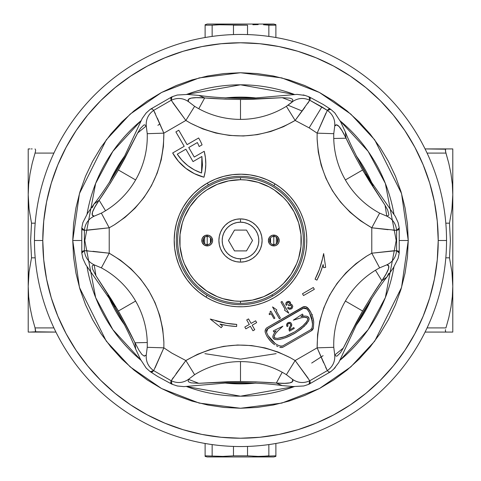 <?xml version="1.0" encoding="UTF-8"?>
<svg xmlns="http://www.w3.org/2000/svg" width="481" height="481" viewBox="0 0 481 481"><rect width="100%" height="100%" fill="white"/><g stroke="black" fill="none" stroke-linecap="round" stroke-linejoin="round"><path stroke-width="0.72" d="M323.1 355.681L311.688 363.059M445.502 149.206L425.078 148.924L452.789 148.924L445.947 148.924L445.352 150.036L445.947 153.09L427.08 153.09L445.947 153.09L448.797 163.336L450.962 173.677L448.797 163.336L445.947 153.09L448.803 163.354L445.502 151.371L445.508 149.2L446.121 148.924M445.947 327.91L448.803 317.646L450.962 307.299L448.803 317.646L445.947 327.91L427.08 327.91L445.947 327.91L448.803 317.652L450.968 307.263L452.326 296.765L452.789 286.285L452.789 194.715L451.936 209.013L449.488 223.172L445.815 223.172L449.488 223.172L451.936 209.013L452.789 194.715L452.789 148.924L452.789 332.076L425.078 332.076L450.962 332.076M28.68 148.924L30.038 148.924M28.211 194.715L28.211 332.076L30.05 332.076L28.211 332.076L28.211 286.285L28.68 296.849L30.038 307.299L32.197 317.646L35.053 327.91L32.203 317.664L30.038 307.323L32.203 317.664L35.053 327.91L53.92 327.91L35.053 327.91L32.197 317.646L30.038 307.299L28.68 296.849L28.211 286.285L29.064 271.987L28.211 286.285L28.211 194.715L29.058 208.97L31.512 223.172L35.185 223.172L31.512 223.172L29.058 208.97L28.211 194.715L28.674 184.235L28.211 194.715L28.211 148.924L28.211 194.715M157.9 125.319L159.969 123.864M452.32 332.076L452.789 332.076L452.789 286.285L451.942 272.03L449.488 257.828L445.815 257.828L449.488 257.828L451.942 272.03L452.573 279.154L452.789 286.285L452.326 296.765L450.968 307.263L448.803 317.652M452.789 194.715L452.32 184.151L450.962 173.701L448.803 163.354L450.962 173.701L452.32 184.151L452.789 194.715M35.498 331.794L55.922 332.076L30.05 332.076L35.492 331.8L35.053 327.91L35.648 330.964L35.492 331.8L34.879 332.076M35.053 153.09L35.492 151.383L35.053 153.09L53.92 153.09L35.053 153.09L32.197 163.348L30.032 173.737L28.674 184.235L30.032 173.737L32.197 163.348L30.038 173.701L32.197 163.354L35.053 153.09L32.197 163.354M35.185 257.828L31.512 257.828L29.064 271.987L31.512 257.828L30.616 240.56L31.512 223.172L30.616 240.56L31.512 257.828L35.185 257.828M449.488 223.172L450.384 240.56L449.488 257.828L450.384 240.56L449.488 223.172M452.789 148.924L452.32 148.924L452.789 148.924M450.962 148.924L452.326 148.924M448.797 148.924L449.729 148.924M445.352 330.964L445.947 332.076L445.352 330.964L445.508 329.617L445.352 330.958M448.815 332.076L449.735 332.076M35.648 150.036L35.053 148.924L35.648 150.036L35.492 151.383L35.648 150.042M32.185 148.924L31.265 148.924M30.038 332.076L28.674 332.076M32.203 332.076L31.271 332.076M204.912 353.667L240.542 359.133L276.16 353.643M446.542 240.5L438.221 240.5A197.721 197.721 0 0 1 240.5 438.221A197.721 197.721 0 0 1 42.779 240.5L34.458 240.5A206.042 206.042 0 0 0 240.5 446.542A206.042 206.042 0 0 0 446.542 240.5A206.042 206.042 0 0 1 240.5 446.542A206.042 206.042 0 0 1 34.458 240.5A206.042 206.042 0 0 1 240.5 34.458A206.042 206.042 0 0 1 446.542 240.5A206.042 206.042 0 0 0 240.5 34.458A206.042 206.042 0 0 0 34.458 240.5L42.779 240.5L43.735 259.878L46.579 279.07L51.293 297.895L57.834 316.161L66.125 333.706L76.1 350.348L87.662 365.933L100.691 380.309L115.067 393.338L130.652 404.9L147.294 414.875L164.839 423.166L183.105 429.707L201.93 434.421L221.122 437.265L240.5 438.221L259.878 437.265L279.07 434.421L297.895 429.707L316.161 423.166L333.706 414.875L350.348 404.9L365.933 393.338L380.309 380.309L393.338 365.933L404.9 350.348L414.875 333.706L423.166 316.161L429.707 297.895L434.421 279.07L437.265 259.878L438.221 240.5L437.265 221.122L434.421 201.93L429.707 183.105L423.166 164.839L414.875 147.294L404.9 130.652L393.338 115.067L380.309 100.691L365.933 87.662L350.348 76.1L333.706 66.125L316.161 57.834L297.895 51.293L279.07 46.579L259.878 43.735L240.5 42.779L221.122 43.735L201.93 46.579L183.105 51.293L164.839 57.834L147.294 66.125L130.652 76.1L115.067 87.662L100.691 100.691L87.662 115.067L76.1 130.652L66.125 147.294L57.834 164.839L51.293 183.105L46.579 201.93L43.735 221.122L42.779 240.5A197.721 197.721 0 0 1 240.5 42.779A197.721 197.721 0 0 1 438.221 240.5L446.542 240.5M108.033 295.382L124.747 325.126A143.386 143.386 0 0 1 109.331 298.424M225.09 383.056L255.91 383.056A143.386 143.386 0 0 1 225.09 383.056M356.247 325.132L371.663 298.43A143.386 143.386 0 0 1 356.247 325.132M81.283 240.5L72.745 240.5L79.455 193.53L106.295 139.845L130.195 114.105L161.556 92.478L199.206 77.904L240.5 72.745L281.794 77.904L319.444 92.478L350.805 114.105L374.705 139.845L401.545 193.53L408.255 240.5L399.717 240.5L408.255 240.5L407.449 256.944L405.032 273.226L401.034 289.195L395.49 304.695L388.45 319.582L379.984 333.7L370.178 346.921L359.121 359.121L346.921 370.178L333.7 379.984L319.582 388.45L304.695 395.49L289.195 401.034L273.226 405.032L256.944 407.449L240.5 408.255L224.056 407.449L207.774 405.032L191.805 401.034L176.305 395.49L161.418 388.45L147.3 379.984L134.079 370.178L121.879 359.121L110.822 346.921L101.016 333.7L92.55 319.582L85.51 304.695L79.966 289.195L75.968 273.226L73.551 256.944L72.745 240.5L73.551 224.056L75.968 207.774L79.966 191.805L85.51 176.305L92.55 161.418L101.016 147.3L110.822 134.079L121.879 121.879L134.079 110.822L147.3 101.016L161.418 92.55L176.305 85.51L191.805 79.966L207.774 75.968L224.056 73.551L240.5 72.745L256.944 73.551L273.226 75.968L289.195 79.966L304.695 85.51L319.582 92.55L333.7 101.016L346.921 110.822L359.121 121.879L370.178 134.079L379.984 147.3L388.45 161.418L395.49 176.305L401.034 191.805L405.032 207.774L407.449 224.056L408.255 240.5L401.545 287.47L374.705 341.155L350.805 366.895L319.444 388.522L281.794 403.096L240.5 408.255L199.206 403.096L161.556 388.522L130.195 366.895L106.295 341.155L79.455 287.47L72.745 240.5L81.283 240.5M393.939 266.925A155.694 155.694 0 0 1 340.097 360.173L368.133 329.665L385.359 297.571L396.194 240.5L385.359 183.435L368.139 151.341L340.103 120.833A155.694 155.694 0 0 1 393.939 214.081M294.348 94.414L240.506 84.806L186.664 94.408A155.694 155.694 0 0 1 294.348 94.414M87.061 214.075A155.694 155.694 0 0 1 140.903 120.827L112.867 151.335L95.641 183.429L84.806 240.5L95.641 297.565L112.861 329.659L140.897 360.167A155.694 155.694 0 0 1 87.061 266.919M186.652 386.586A155.694 155.694 0 0 0 294.336 386.592L240.494 396.194L186.652 386.586M109.337 182.57A143.386 143.386 0 0 1 124.753 155.868L109.337 182.57M225.09 97.944A143.386 143.386 0 0 1 255.91 97.944L225.09 97.944M372.967 185.618L356.253 155.874A143.386 143.386 0 0 1 371.669 182.576M301.84 110.895L288.065 105.231M240.5 219.685L240.5 222.186A18.314 18.314 0 0 1 258.814 240.5A18.314 18.314 0 0 1 240.5 258.814L240.5 261.315L240.5 258.814L244.071 258.465L247.511 257.419L250.673 255.73L253.451 253.451L255.73 250.673L257.419 247.511L258.465 244.071L258.814 240.5L258.465 236.929L257.419 233.489L255.73 230.327L253.451 227.549L250.673 225.27L247.511 223.581L244.071 222.535L240.5 222.186L236.929 222.535L233.489 223.581L230.327 225.27L227.549 227.549L225.27 230.327L223.581 233.489L222.535 236.929L222.186 240.5L222.535 244.071L223.581 247.511L225.27 250.673L227.549 253.451L230.327 255.73L233.489 257.419L236.929 258.465L240.5 258.814A18.314 18.314 0 0 1 222.186 240.5A18.314 18.314 0 0 1 240.5 222.186L240.5 219.685M252.519 240.5L246.506 250.908L234.494 250.908L228.481 240.5L234.494 230.092L246.506 230.092L252.519 240.5L246.506 250.908L234.494 250.908L228.481 240.5L234.494 230.092L246.506 230.092L252.519 240.5M276.353 243.783L276.353 237.217M270.562 237.879L270.562 243.121L270.562 237.879M204.647 237.217L204.647 243.783M210.437 243.121L210.437 237.879L210.437 243.121M205.171 236.868L207.203 236.339A4.161 4.161 0 0 0 203.036 240.5A4.161 4.161 0 0 0 207.203 244.661L207.203 245.911A5.411 5.411 0 0 1 201.792 240.5A5.411 5.411 0 0 1 207.203 235.089L207.203 244.661A4.161 4.161 0 0 1 203.036 240.5A4.161 4.161 0 0 1 207.203 236.339L209.229 236.868M271.771 236.868L273.797 236.339A4.161 4.161 0 0 0 269.637 240.5A4.161 4.161 0 0 0 273.797 244.661L273.797 245.911A5.411 5.411 0 0 1 268.386 240.5A5.411 5.411 0 0 1 273.797 235.089L273.797 244.661A4.161 4.161 0 0 1 269.637 240.5A4.161 4.161 0 0 1 273.797 236.339L275.829 236.868M240.5 262.103A21.603 21.603 0 0 1 218.897 240.5A21.603 21.603 0 0 1 240.5 218.897L236.285 219.312L232.233 220.538L228.499 222.535L225.222 225.222L222.535 228.499L220.538 232.233L219.312 236.285L218.897 240.5L219.312 244.715L220.538 248.767L222.535 252.501L225.222 255.778L228.499 258.465L232.233 260.461L236.285 261.688L240.5 262.103L244.715 261.688L248.767 260.461L252.501 258.465L255.778 255.778L258.465 252.501L260.461 248.767L261.688 244.715L262.103 240.5L261.688 236.285L260.461 232.233L258.465 228.499L255.778 225.222L252.501 222.535L248.767 220.538L244.715 219.312L240.5 218.897A21.603 21.603 0 0 1 262.103 240.5A21.603 21.603 0 0 1 240.5 262.103M209.229 244.132L207.203 244.661L205.171 244.132M203.631 242.64L203.631 238.36M275.829 244.132L273.797 244.661L271.771 244.132M270.232 242.64L270.232 238.36M222.859 182.347L217.244 184.355L228.643 180.898L240.5 179.726L240.5 177.645L240.5 179.726A60.774 60.774 0 0 1 301.274 240.5A60.774 60.774 0 0 1 240.5 301.274L240.5 303.355A62.855 62.855 0 0 0 303.355 240.5A62.855 62.855 0 0 0 240.5 177.645A62.855 62.855 0 0 1 303.355 240.5A62.855 62.855 0 0 1 240.5 303.355A62.855 62.855 0 0 1 177.645 240.5A62.855 62.855 0 0 1 240.5 177.645A62.855 62.855 0 0 0 177.645 240.5A62.855 62.855 0 0 0 240.5 303.355L240.5 301.274L234.542 300.98L222.859 298.653L217.244 296.645L206.77 291.053M258.141 298.653L263.756 296.645L252.357 300.102L240.5 301.274A60.774 60.774 0 0 1 179.726 240.5A60.774 60.774 0 0 1 240.5 179.726L246.458 180.02L258.141 182.347L269.15 186.905L274.266 189.971L283.471 197.529L287.476 201.948L294.095 211.85L298.653 222.859L296.645 217.244M298.653 222.859L300.98 234.542L300.98 246.458L298.653 258.141L296.645 263.756L291.053 274.23M182.347 258.141L184.355 263.756L182.347 258.141L180.02 246.458L180.02 234.542L182.347 222.859L184.355 217.244L189.947 206.77M291.029 274.266L283.471 283.471L279.052 287.476L274.266 291.029L263.756 296.645M206.734 291.029L197.529 283.471L193.524 279.052L189.971 274.266L184.355 263.756M189.971 206.734L197.529 197.529L201.948 193.524L206.734 189.971L217.244 184.355M273.797 245.911L275.872 245.496L277.627 244.324L278.8 242.568L279.208 240.5L278.301 237.494L275.872 235.504L272.745 235.191L270.791 236.003L269.3 237.494L268.386 240.5L269.3 243.506L270.791 244.997L273.797 245.911L273.797 236.339A4.161 4.161 0 0 1 277.964 240.5A4.161 4.161 0 0 1 273.797 244.661A4.161 4.161 0 0 0 277.964 240.5A4.161 4.161 0 0 0 273.797 236.339L273.797 235.089A5.411 5.411 0 0 1 279.208 240.5A5.411 5.411 0 0 1 273.797 245.911M207.203 245.911L209.271 245.496L211.027 244.324L212.199 242.568L212.614 240.5L211.7 237.494L210.209 236.003L208.255 235.191L205.128 235.504L202.699 237.494L201.894 239.442L202.2 242.568L204.197 244.997L207.203 245.911L207.203 236.339A4.161 4.161 0 0 1 211.363 240.5A4.161 4.161 0 0 1 207.203 244.661A4.161 4.161 0 0 0 211.363 240.5A4.161 4.161 0 0 0 207.203 236.339L207.203 235.089A5.411 5.411 0 0 1 212.614 240.5A5.411 5.411 0 0 1 207.203 245.911M277.369 238.36L277.369 242.64M210.768 238.36L210.768 242.64M303.198 94.931L305.182 95.472L297.066 94.378L254.798 98.01L240.536 98.425C223.376 97.998 209.475 96.994 198.833 95.418L204.684 97.938L198.833 95.418L187.614 94.444L177.267 95.028L172.042 96.753L171.224 100.24C177.279 97.505 183.02 97.968 188.45 101.629C186.514 98.214 191.925 96.988 204.684 97.938C213.798 98.713 225.739 99.23 240.5 99.489L282.251 97.691L292.55 101.629L286.375 106.319L291.955 102.279L292.55 101.629L292.785 99.765L292.201 99.05L289.977 98.142L282.251 97.691L253.499 99.236L240.5 99.489L240.5 119.396A87.019 87.019 0 0 0 286.375 106.319L295.142 120.454L309.127 127.862L321.891 106.908L309.776 100.24L295.142 120.454L304.912 107.305M388.666 273.455L386.977 276.954L393.428 267.725L398.1 258.471L399.218 253.084L399.218 227.916L398.629 229.804L396.609 230.363C395.947 223.749 392.676 219.011 386.79 216.143L388.522 215.416L388.846 214.55L387.65 209.993L385.053 205.255L369.336 181.127L362.62 169.991L345.382 179.948A87.019 87.019 0 0 0 379.641 213.137L386.79 216.143C392.676 219.011 395.947 223.749 396.609 230.363L399.218 227.916L398.1 222.529L395.328 216.426L371.049 181.638L363.558 169.492C355.351 154.419 349.266 141.883 345.31 131.872L346.049 138.203C349.94 146.483 355.465 157.083 362.62 169.991L385.053 205.255L386.79 216.143L379.641 213.137L371.783 227.796L388.059 229.684M329.401 372.18L330.76 371.663L328.872 372.108L327.333 370.623C332.732 366.75 335.197 361.544 334.74 355.014L336.237 356.15L337.151 356L340.5 352.681L343.302 348.064L356.337 322.39L362.62 311.009L345.382 301.052A87.019 87.019 0 0 0 333.766 347.318L334.74 355.014C335.197 361.544 332.732 366.75 327.333 370.623L309.776 380.76C303.721 383.495 297.979 383.032 292.55 379.371C294.486 382.786 289.075 384.012 276.316 383.062C267.202 382.287 255.261 381.77 240.5 381.511L240.5 361.604A87.019 87.019 0 0 0 194.625 374.681L188.45 379.371L188.215 381.235L188.799 381.95L191.023 382.858L198.749 383.309L227.501 381.764L240.5 381.511L198.749 383.309L188.45 379.371C183.02 383.032 177.279 383.495 171.224 380.76L172.042 384.247L177.267 385.972L183.934 386.622L226.202 382.99L240.464 382.575C257.624 383.002 271.524 384.006 282.167 385.582L276.316 383.062L282.167 385.582L293.386 386.556L303.733 385.972L305.182 385.528L308.958 384.247L330.76 371.663L333.76 369.029L338.762 362.548L356.752 324.128L363.522 311.568C372.468 296.921 380.291 285.383 386.977 276.954L381.872 280.76C376.641 288.269 370.226 298.352 362.62 311.009L343.302 348.064L334.74 355.014L333.766 347.318L317.147 347.841L323.647 362.878M147.24 369.029L150.24 371.663L153.667 370.623C148.268 366.75 145.803 361.544 146.26 355.014L144.402 356.144L141.943 354.515L138.859 350.102L118.38 311.009L135.618 301.052A87.019 87.019 0 0 1 147.252 342.508L134.951 342.797C131.091 334.572 125.565 323.978 118.38 311.009L95.923 275.703L94.21 264.857C88.324 261.989 85.053 257.251 84.391 250.637L81.782 253.084L82.9 258.471L85.672 264.574L109.951 299.362L117.442 311.508C125.649 326.581 131.734 339.117 135.69 349.128L134.951 342.797L135.69 349.128L140.458 359.325L146.134 367.995L147.24 369.029L145.875 367.7M151.605 108.82L150.24 109.337L152.128 108.892L153.667 110.377C148.268 114.25 145.803 119.456 146.26 125.986L144.763 124.85L143.849 125L140.5 128.319L137.698 132.936L124.663 158.61L118.38 169.991L135.618 179.948A87.019 87.019 0 0 0 147.234 133.682L146.26 125.986C145.803 119.456 148.268 114.25 153.667 110.377L171.224 100.24L170.701 98.196L172.042 96.753L150.24 109.337L146.134 113.005L142.238 118.452L124.248 156.872L117.478 169.432C108.532 184.079 100.709 195.617 94.023 204.046L99.128 200.24C104.359 192.731 110.774 182.648 118.38 169.991L137.698 132.936L146.26 125.986L147.234 133.682L163.853 133.159L157.353 118.122M208.411 184.92A64.183 64.183 0 0 0 207.107 295.31L206.006 297.12A66.3 66.3 0 0 1 207.353 183.081L208.411 184.92A64.183 64.183 0 0 1 273.893 185.69A64.183 64.183 0 0 1 272.589 296.08L271.927 294.931L272.589 296.08A64.183 64.183 0 0 1 207.107 295.31A64.183 64.183 0 0 1 208.411 184.92L207.353 183.081A66.3 66.3 0 0 1 274.994 183.88L273.893 185.69A64.183 64.183 0 0 0 208.411 184.92M312.343 314.442L311.706 314.977L312.343 314.442M275.577 331.535L273.587 334.295L272.835 336.357L272.998 337.902L274.218 339.153L276.004 339.634L278.77 339.556L282.774 338.666L287.939 336.778L295.743 332.738L304.299 326.286L308.459 321.152L309.097 319.162L308.844 317.664L307.533 316.48L305.675 316.059L300.92 316.576L303.114 315.103L302.417 314.069L293.302 320.184L301.136 317.803L304.395 317.298L301.136 317.803L293.302 320.184L302.417 314.069L303.114 315.103L300.92 316.576L304.359 316.047L302.747 316.215L305.675 316.059L307.533 316.48L308.976 317.989L308.904 320.081L306.631 323.833L301.082 329.022L294.276 333.628L287.939 336.778L290.825 335.449L285.233 337.854L287.939 336.778L282.774 338.666L278.77 339.556L280.615 339.225L277.23 339.682L278.77 339.556L276.004 339.634L274.218 339.153L272.998 337.902L272.835 336.357L273.587 334.295L275.577 331.535M307.702 319.733L306.229 322.336L303.433 325.378L295.075 331.68L284.794 336.688L277.224 338.426L282.407 337.476L287.434 335.636L284.794 336.688L282.407 337.476L287.44 335.636L295.075 331.68L302.477 326.25L306.68 321.711L307.702 319.733L307.726 318.236L306.409 317.43L304.395 317.298L307.401 317.857L307.81 319.33M274.266 335.804L275.427 333.718L278.006 330.784L275.427 333.718L274.074 336.55L274.152 337.415L274.795 338.041L277.224 338.426L274.447 337.8L274.134 336.231M289.496 331.108L289.063 330.062L289.526 331.168L294.3 328.409L293.801 327.549L290.031 329.725L290.091 328.553L291.63 325.727L291.745 324.218L290.795 322.733L289.953 322.336L287.957 322.727L286.634 324.35L287.091 326.599L288.005 326.07L287.644 324.591L288.396 323.581L290.109 323.587L290.722 325.024L289.309 327.964L289.063 330.062L289.309 327.964L290.722 325.024L290.494 324.02L289.616 323.352L288.396 323.581L287.644 324.591L288.005 326.07L287.091 326.599L286.604 325.384L287.091 323.454L288.979 322.342L290.795 322.733L291.745 324.218L291.63 325.727L290.091 328.553L290.031 329.725L293.801 327.549L294.3 328.409L289.526 331.168L289.003 329.034L289.929 326.767M273.827 332.01L276.196 330.85L273.827 332.01L273.28 330.892L282.876 326.178L273.28 330.892L273.827 332.01L273.28 330.892L282.876 326.178L278.006 330.784L282.876 326.178M115.326 306.83L110.408 298.99M82.924 258.544L82.558 256.998M92.334 207.545L94.023 204.046L87.572 213.275L82.9 222.529L82.558 224.002L82.942 222.402M145.779 113.426L147.24 111.971M305.182 95.472L309.229 96.891M333.76 111.971L330.76 109.337L327.333 110.377C332.732 114.25 335.197 119.456 334.74 125.986C336.73 122.607 340.5 126.677 346.049 138.203L345.31 131.872L340.542 121.675L334.866 113.005L333.76 111.971L335.125 113.3M365.674 174.17L370.592 182.01M398.076 222.456L398.442 224.002M398.442 256.998L398.058 258.598M335.221 367.574L333.76 369.029M177.802 386.069L175.818 385.528M275.33 343.693L267.953 335.497L266.534 332.257L267.869 328.637L303.174 308.255L306.974 308.904L309.409 312.524L312.488 322.27L312.512 324.128L311.478 317.232L309.073 311.76L306.199 308.261L304.118 307.9L267.093 329.281L266.546 330.207L266.534 332.257L267.953 335.497L271.476 340.307L275.457 343.777L278.529 345.436L281.415 346.284L282.648 345.935L310.66 329.768L312.157 327.651L312.506 324.128L312.217 320.226M298.966 318.404L293.302 320.184L302.417 314.069L303.114 315.103M306.698 316.209L308.183 316.871L309.073 318.374M276.004 339.634L273.605 338.744L272.811 337.175M293.801 327.549L294.3 328.409L289.526 331.168M288.005 326.07L287.091 326.599M287.019 326.479L286.604 325.384L287.091 323.454L287.957 322.727L289.953 322.336L290.795 322.733L291.745 324.218L291.215 326.545M201.894 156.481L193.031 161.598L185.87 149.194L177.267 154.167L182.016 160.311L187.806 165.65L194.414 169.937L201.545 173.016L202.459 164.767L201.894 156.481L193.031 161.598L185.87 149.194L177.267 154.167C183.249 163.167 191.342 169.45 201.545 173.016L201.894 156.481M82.558 224.002L81.782 227.916L81.782 253.084L82.371 251.196L84.391 250.637L84.391 230.363C85.053 223.749 88.324 219.011 94.21 216.143C90.29 216.113 91.925 210.81 99.128 200.24L94.023 204.046M81.782 227.916L84.391 230.363L82.335 229.78L81.782 227.916L81.782 253.084M99.128 200.24L94.763 207.275L92.484 212.157L92.298 215.097L94.21 216.143L101.359 213.137A87.019 87.019 0 0 0 105.531 210.75L99.128 200.24L105.531 210.75A87.019 87.019 0 0 0 135.618 179.948L118.38 169.991L110.408 183.111L99.128 200.24M134.951 342.797L147.252 342.508A87.019 87.019 0 0 1 147.234 347.318L146.26 355.014L144.066 356.072M172.042 384.247L157.66 376.467L150.24 371.663L157.66 376.467L171.771 384.109M308.958 384.247L309.776 380.76L310.299 382.804L308.958 384.247L330.76 371.663M276.316 383.062L284.596 383.327L289.959 382.858L292.598 381.547L292.55 379.371L286.375 374.681A87.019 87.019 0 0 0 282.221 372.258L276.316 383.062L282.221 372.258A87.019 87.019 0 0 0 240.5 361.604L240.5 381.511L255.844 381.86L276.316 383.062M393.512 250.793L371.783 253.204L379.641 267.863L386.79 264.857L379.641 267.863A87.019 87.019 0 0 0 375.469 270.25L381.872 280.76L386.237 273.725L388.516 268.843L388.702 265.903L386.79 264.857C392.676 261.989 395.947 257.251 396.609 250.637L396.609 230.363L396.609 250.637L398.665 251.22L399.218 253.084L396.609 250.637C395.947 257.251 392.676 261.989 386.79 264.857C390.71 264.887 389.075 270.19 381.872 280.76L386.977 276.954M346.049 138.203L342.141 130.898L339.057 126.485L336.598 124.856L334.74 125.986L333.766 133.682A87.019 87.019 0 0 0 333.748 138.492L346.049 138.203L333.748 138.492A87.019 87.019 0 0 0 345.382 179.948L362.62 169.991L355.249 156.529L346.049 138.203M308.958 96.753L323.34 104.533L330.76 109.337L323.34 104.533L308.958 96.753L309.776 100.24L327.333 110.377L328.866 108.886L330.255 109.049M292.55 101.629C297.979 97.968 303.721 97.505 309.776 100.24C303.721 97.505 297.979 97.968 292.55 101.629M204.684 97.938L196.404 97.673L191.041 98.142L188.402 99.453L188.45 101.629L194.625 106.319A87.019 87.019 0 0 0 198.779 108.742L204.684 97.938L198.779 108.742A87.019 87.019 0 0 0 240.5 119.396L240.5 99.489L225.156 99.14L204.684 97.938M311.898 318.735L311.315 316.726M311.291 316.654L312.512 324.128L312.157 327.651L312.391 325.944L312.157 327.651L310.66 329.768L282.648 345.935L310.66 329.768L282.648 345.935L280.146 346.104L281.595 346.266M311.333 329.238L310.66 329.768M281.535 346.272L278.523 345.436L275.324 343.693M271.2 339.995L268.446 336.171M202.441 165.38L201.545 173.016M172.042 96.753L150.24 109.337M155.381 113.787L154.371 111.682M87.488 230.207L109.217 227.796L101.359 213.137L94.21 216.143C88.324 219.011 85.053 223.749 84.391 230.363L84.391 250.637C85.053 257.251 88.324 261.989 94.21 264.857L101.359 267.863L109.217 253.204L92.941 251.316M88.203 250.854L85.877 250.685M118.38 311.009L111.676 299.897L95.947 275.745L92.508 268.921L92.154 266.45L92.478 265.584L94.21 264.857L101.359 267.863A87.019 87.019 0 0 1 135.618 301.052L118.38 311.009M155.074 367.863L163.853 347.841L147.234 347.318L146.26 355.014C145.803 361.544 148.268 366.75 153.667 370.623L152.134 372.114L150.745 371.951M171.537 383.958L170.659 382.401L171.224 380.76L153.667 370.623L171.224 380.76C177.279 383.495 183.02 383.032 188.45 379.371L194.625 374.681L185.858 360.546L176.088 373.695M173.316 377.573L172.012 379.497M171.224 380.76L185.858 360.546L194.625 374.681A87.019 87.019 0 0 1 286.375 374.681L292.55 379.371C297.979 383.032 303.721 383.495 309.776 380.76L327.333 370.623L317.147 347.841L295.142 360.546L286.375 374.681L295.142 360.546L290.193 357.666C254.888 340.025 220.112 340.987 185.858 360.546L171.873 353.138L163.853 347.841L163.877 342.117C161.502 302.723 143.284 273.088 109.217 253.204L109.217 227.796L114.189 224.952C147.114 203.198 163.672 172.601 163.853 133.159L185.858 120.454L194.625 106.319L188.45 101.629C183.02 97.968 177.279 97.505 171.224 100.24L153.667 110.377L163.853 133.159L147.234 133.682A87.019 87.019 0 0 1 101.359 213.137L109.217 227.796L84.391 230.363M308.087 378.162L295.142 360.546L309.776 380.76M325.619 367.213L326.629 369.318M375.469 270.25A87.019 87.019 0 0 0 345.382 301.052L362.62 311.009L370.592 297.889L381.872 280.76L375.469 270.25A87.019 87.019 0 0 1 379.641 267.863L371.783 253.204L366.811 256.048C333.886 277.802 317.328 308.399 317.147 347.841L333.766 347.318A87.019 87.019 0 0 1 375.469 270.25M399.218 253.084L399.218 227.916M392.797 230.146L395.123 230.315M396.609 230.363L371.783 227.796L379.641 213.137A87.019 87.019 0 0 1 333.766 133.682L334.74 125.986C335.197 119.456 332.732 114.25 327.333 110.377L321.891 106.908L309.127 127.862L317.147 133.159L333.766 133.682L317.147 133.159L317.123 138.883C319.498 178.277 337.716 207.912 371.783 227.796L371.783 253.204L396.609 250.637M325.926 113.137L317.147 133.159L327.333 110.377M309.463 97.042L310.341 98.599L309.776 100.24M172.913 102.838L185.858 120.454L171.224 100.24M307.684 103.427L308.988 101.509M313.167 328.637L313.39 327.838A4.365 4.365 0 0 1 311.285 330.844L283.261 347.023A4.365 4.365 0 0 1 279.72 347.276L281.391 347.535M282.69 347.276L281.704 347.51M281.517 347.529L283.261 347.023L311.285 330.844L312.71 329.521M312.163 315.392L310.696 312.265A24.898 24.898 0 0 1 313.732 322.162L312.746 317.105M305.182 306.631L302.549 307.173A4.269 4.269 0 0 1 307.924 308.093A25 25 0 0 1 310.582 311.85L306.818 307.173M305.976 306.8L307.924 308.093L305.399 306.662L302.549 307.173L267.244 327.555L303.884 306.674M266.113 328.499L267.244 327.555A4.269 4.269 0 0 0 265.356 332.672A25 25 0 0 0 267.28 336.85A25 25 0 0 1 265.356 332.672A25 25 0 0 0 267.28 336.85A25 25 0 0 1 265.356 332.672L265.109 331.223L265.837 328.872M270.707 341.318L274.633 344.733A24.898 24.898 0 0 1 267.58 337.157L270.376 340.951M266.36 331.259L266.546 330.207L267.869 328.637M304.118 307.9L306.199 308.261L309.073 311.76M175.361 157.305L175.854 158.008M194.414 169.937L191.035 167.941M187.806 165.65L184.788 163.095M182.016 160.311L177.267 154.167M84.391 250.637L109.217 253.204L101.359 267.863A87.019 87.019 0 0 1 147.234 347.318L163.853 347.841L153.667 370.623M198.779 108.742A87.019 87.019 0 0 1 194.625 106.319L185.858 120.454L190.807 123.334C226.112 140.975 260.888 140.013 295.142 120.454L286.375 106.319A87.019 87.019 0 0 1 198.779 108.742M207.107 295.31A64.183 64.183 0 0 0 272.589 296.08A64.183 64.183 0 0 0 273.893 185.69L274.994 183.88A66.3 66.3 0 0 1 297.12 274.994A66.3 66.3 0 0 1 206.006 297.12L207.107 295.31M269.492 314.658L271.122 313.72L273.978 318.669L274.891 318.145L270.845 311.135L270.166 311.532L270.214 312.866L269.083 313.943L269.492 314.658L269.083 313.943L270.214 312.866L270.166 311.532L270.845 311.135L274.891 318.145L273.978 318.669L271.122 313.72L269.492 314.658L269.083 313.943M288.925 308.008L288.432 307.413L287.518 307.942L289.165 309.331L291.239 308.97L292.189 308.207L292.815 306.325L292.045 304.762L290.344 304.251L290.686 303.331L289.809 301.647L288.107 301.34L286.267 302.441L285.84 303.295L286.225 305.333L287.115 304.816L287.073 303L288.684 302.321L289.676 303.499L288.366 305.002L288.822 305.796L289.995 305.213L291.101 305.417L291.72 306.517L291.378 307.654L290.127 308.357L288.925 308.008L290.819 308.093L291.72 306.517L290.596 305.188L288.822 305.796L288.366 305.002L289.676 303.499L289.111 302.525L288.173 302.333L287.073 303L287.115 304.816L286.225 305.333L285.81 304.263L286.267 302.441L287.079 301.761L289.033 301.304L290.41 302.339L290.686 303.331L290.344 304.251L292.045 304.762L292.815 306.325L292.189 308.207L291.239 308.97L289.165 309.331L287.518 307.942L288.432 307.413L288.925 308.008M280.946 302.056L284.992 309.067L280.946 302.056L282.028 301.431L280.946 302.056L282.028 301.431L288.84 313.227L282.028 301.431L288.84 313.227L284.578 310.245L288.84 313.227L284.578 310.245L284.992 309.067L284.578 310.245M280.423 318.085L276.377 311.075L276.797 309.896L272.535 306.914L279.347 318.711L280.423 318.085L279.347 318.711L272.535 306.914L276.797 309.896L276.377 311.075L280.423 318.085L279.347 318.711L272.535 306.914L276.797 309.896M312.716 316.997L310.786 312.211L307.924 308.093A25 25 0 0 1 310.582 311.85L312.734 317.051M313.732 322.162L313.39 327.838L312.668 329.575L311.285 330.844L313.39 327.838L313.732 322.162M276.316 345.737L278.024 346.585L276.316 345.737M271.152 341.781L273.954 344.24M267.484 337.211L267.28 336.85L267.484 337.211M267.208 327.579A4.269 4.269 0 0 0 266.143 328.469M266.089 328.535A4.269 4.269 0 0 0 265.392 329.732M265.362 329.816A4.269 4.269 0 0 0 265.109 331.175M265.109 331.265A4.269 4.269 0 0 0 265.338 332.63M303.529 295.556L314.346 289.309L303.529 295.556L302.489 293.753L303.529 295.556L302.489 293.753L313.299 287.512L302.489 293.753L313.299 287.512L314.346 289.309L313.299 287.512L314.346 289.309L303.529 295.556M316.925 280.086A86.069 86.069 0 0 0 323.148 264.532L323.605 267.658L325.661 267.358L323.653 253.571L325.661 267.358L323.605 267.658L323.148 264.532A86.069 86.069 0 0 1 316.901 280.134L315.055 279.178L316.901 280.134L315.055 279.178L319.384 269.342L322.42 259.037A83.989 83.989 0 0 1 315.055 279.178M323.653 253.571L322.42 259.037L323.653 253.571L325.661 267.358L323.605 267.658M236.718 324.404L236.622 326.485A86.069 86.069 0 0 1 219.991 324.092L222.469 326.046L221.176 327.681L222.469 326.046L221.176 327.681L210.245 319.047L221.176 327.681L210.245 319.047L226.04 323.238L236.718 324.404A83.989 83.989 0 0 1 215.596 320.713M220.07 324.11A86.069 86.069 0 0 0 236.592 326.485M248.515 318.903L251.118 323.412L255.627 320.809L251.118 323.412L248.515 318.903L246.717 319.943L249.314 324.453L244.811 327.056L245.851 328.854L244.811 327.056L249.314 324.453L246.717 319.943L248.515 318.903L246.717 319.943M255.627 320.809L256.668 322.613L255.627 320.809L256.668 322.613L252.158 325.216L254.762 329.719L252.958 330.76L254.762 329.719L252.958 330.76L250.354 326.256L252.958 330.76M245.851 328.854L250.354 326.256L245.851 328.854L244.811 327.056M197.36 142.562A46.621 46.621 0 0 1 199.158 146.525L202.074 144.841A49.952 49.952 0 0 0 198.629 137.987L187.091 144.649L178.764 130.231L175.884 131.896L184.205 146.314L172.673 152.976L184.205 146.314L175.884 131.896L178.764 130.231L187.091 144.649L198.629 137.987A49.952 49.952 0 0 1 202.074 144.841L199.158 146.525A46.621 46.621 0 0 0 197.36 142.562L188.756 147.535L197.36 142.562M194.252 157.046L188.756 147.535L194.252 157.046L204.215 151.293L194.252 157.046M204.215 151.293A49.952 49.952 0 0 1 203.962 177.2A49.952 49.952 0 0 0 204.215 151.293L205.435 157.726L205.796 164.268L205.309 170.797L203.962 177.2A49.952 49.952 0 0 1 172.673 152.976L178.457 161.315L185.816 168.32L194.438 173.689L203.962 177.2M172.697 153.024A49.952 49.952 0 0 0 203.92 177.194M295.142 120.454L283.459 126.701L270.743 131.511L257.269 134.656L243.362 135.985L229.407 135.426L215.777 133.033L202.814 128.932L190.807 123.334L185.858 120.454L163.853 133.159L163.426 146.398L161.237 159.812L157.221 173.058L151.419 185.762L143.957 197.571L135.065 208.177L125.036 217.352L114.189 224.952L109.217 227.796L109.217 253.204L120.466 260.197L130.994 268.801L140.458 278.902L148.557 290.277L155.05 302.645L159.794 315.644L162.722 328.92L163.877 342.117L163.853 347.841L171.873 353.138L185.858 360.546L197.541 354.299L210.257 349.489L223.731 346.344L237.638 345.015L251.593 345.574L265.223 347.967L278.186 352.068L290.193 357.666L295.142 360.546L317.147 347.841L317.574 334.602L319.763 321.188L323.779 307.942L329.581 295.238L337.043 283.429L345.935 272.823L355.964 263.648L366.811 256.048L371.783 253.204L371.783 227.796L360.534 220.803L350.006 212.199L340.542 202.098L332.443 190.723L325.95 178.355L321.206 165.356L318.278 152.08L317.123 138.883L317.147 133.159L309.127 127.862L295.142 120.454M198.629 137.987A49.952 49.952 0 0 1 202.074 144.841L199.158 146.525M175.884 131.896L178.764 130.231M256.668 322.613L252.158 325.216L254.762 329.719M236.622 326.485L228.247 325.697L219.991 324.092L222.469 326.046M323.148 264.532L320.406 272.486L316.901 280.134M310.582 311.85L310.786 312.211M290.987 304.239L292.045 304.762L292.815 306.325L292.189 308.207L291.239 308.97L289.165 309.331L287.518 307.942L288.432 307.413M288.822 305.796L288.366 305.002M287.115 304.816L286.225 305.333L285.81 304.263L286.267 302.441L287.079 301.761L289.033 301.304L290.41 302.339L290.686 303.331M270.166 311.532L270.845 311.135L274.891 318.145L273.978 318.669M206.006 297.12L198.984 292.195L192.665 286.399L187.139 279.846L182.503 272.631L178.842 264.875L176.214 256.716L174.657 248.28L174.206 239.718L174.862 231.169L176.617 222.775L179.437 214.676L183.279 207.01L188.083 199.91L193.759 193.482L200.216 187.843L207.353 183.081L215.308 179.172L223.719 176.359L232.431 174.693L241.282 174.206L250.12 174.904L258.79 176.774L267.129 179.786L274.994 183.88L280.381 187.536L285.377 191.697L289.947 196.332L294.035 201.395L297.613 206.83L300.637 212.59L303.084 218.614L304.924 224.855L306.15 231.247L306.74 237.728L306.692 244.234L306.006 250.703L304.695 257.076L302.759 263.287L300.228 269.282L297.12 274.994L293.464 280.381L289.303 285.377L284.668 289.947L279.605 294.035L274.17 297.613L268.41 300.637L262.385 303.084L256.145 304.924L249.753 306.15L243.272 306.74L236.766 306.692L230.297 306.006L223.924 304.695L217.713 302.759L211.718 300.228L206.006 297.12M275.884 24.747L275.884 25.168L275.884 24.747M268.855 25.168L275.884 25.168L275.884 37.518L275.884 25.168L263.522 24.747L268.855 25.168L268.855 36.418L268.855 25.168M258.189 24.609L252.862 24.747M233.471 25.168L233.471 34.578L233.471 25.168L247.529 25.168L247.529 34.578L247.529 25.168L217.484 24.747L212.145 25.168L212.145 36.418L212.145 25.168L222.811 24.609L212.145 25.168L205.116 25.168L205.116 24.747L205.116 25.168L212.145 25.168M275.884 24.609L273.797 24.05L223.851 24.05L222.811 24.609L223.851 24.05L207.203 24.05L205.116 24.747M205.116 37.518L205.116 25.168L205.116 37.518M207.485 24.05L273.731 24.05M233.471 455.832L247.529 455.832L247.529 446.422L247.529 455.832L258.189 456.391L275.884 455.832L275.884 443.482L275.884 456.391L273.797 456.95L207.203 456.95L205.116 456.391L207.203 456.95L273.797 456.95L275.884 456.391L275.884 455.832L258.189 456.391L247.529 455.832L233.471 455.832L222.811 456.391L205.116 455.832L205.116 456.391L205.116 443.482L205.116 455.832L222.811 456.391L233.471 455.832L233.471 446.422L233.471 455.832L222.811 456.391M212.145 444.582L212.145 455.832L212.145 444.582M268.855 455.832L268.855 444.582L268.855 455.832L263.522 456.253M275.884 455.832L275.884 456.253M252.862 456.253L258.189 456.391M205.116 456.253L205.116 455.832"/></g></svg>
